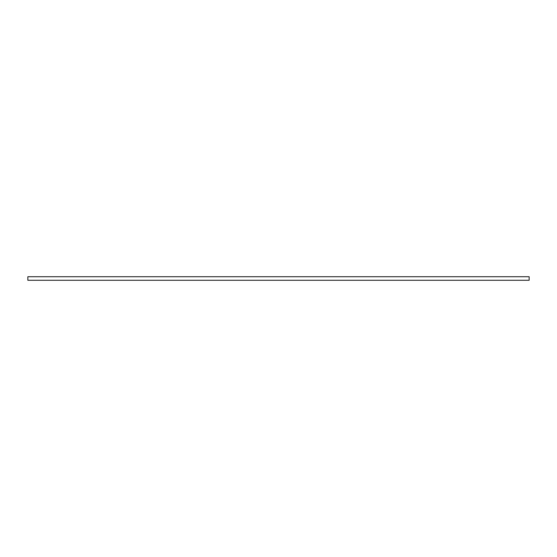 <?xml version="1.0" encoding="UTF-8"?>
<svg xmlns="http://www.w3.org/2000/svg" width="557" height="557" viewBox="0 0 557 557"><rect width="100%" height="100%" fill="white"/><g stroke="black" fill="none" stroke-linecap="round" stroke-linejoin="round"><path stroke-width="0.84" d="M529.15 278.5L529.15 280.268L27.85 280.268L27.85 276.732L529.15 276.732L529.15 278.5"/></g></svg>
